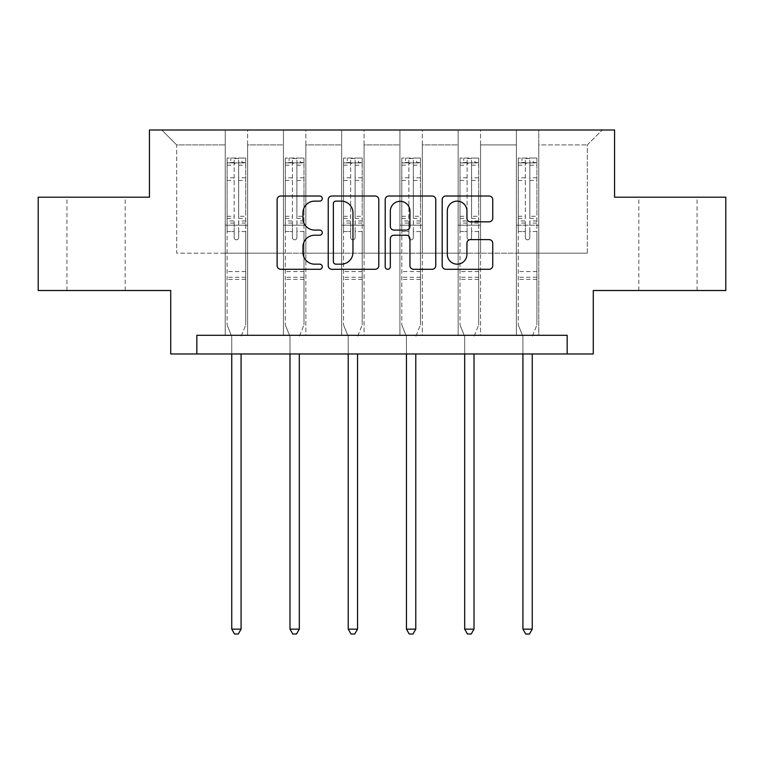 <?xml version="1.0" encoding="UTF-8"?>
<svg xmlns="http://www.w3.org/2000/svg" width="764" height="764" viewBox="0 0 764 764"><rect width="100%" height="100%" fill="white"/><g stroke="black" fill="none" stroke-linecap="round" stroke-linejoin="round"><path stroke-width="0.57" stroke-dasharray="3.82 2.86" d="M322.274 198.573A2.569 2.569 0 0 0 319.715 196.004L280.78 196.004A3.667 3.667 0 0 0 277.112 199.671L277.112 265.624A3.667 3.667 0 0 0 280.78 269.291L319.715 269.291A2.569 2.569 0 0 0 322.274 266.722A2.569 2.569 0 0 0 319.715 264.163L314.673 264.163A11.727 11.727 0 0 1 302.945 252.435L302.945 246.934A11.727 11.727 0 0 1 314.673 235.207L319.715 235.207A2.569 2.569 0 0 0 322.274 232.648A2.569 2.569 0 0 0 319.715 230.079L314.673 230.079A11.727 11.727 0 0 1 302.945 218.361L302.945 212.86A11.727 11.727 0 0 1 314.673 201.133L319.715 201.133A2.569 2.569 0 0 0 322.274 198.573M667.937 197.188L697.054 197.188L667.937 197.188M667.937 290.511L697.054 290.511L667.937 290.511M96.063 197.188L66.945 197.188L96.063 197.188M96.063 290.511L66.945 290.511L96.063 290.511M725.8 197.188L725.8 290.511L593.284 290.511L593.284 353.961L170.716 353.961L170.716 290.511L38.2 290.511L38.2 197.188L149.438 197.188L149.438 129.995L614.562 129.995L614.562 197.188L725.8 197.188M516.388 129.995L602.242 129.995L538.782 129.995L538.782 253.18L587.306 253.18L538.782 253.18L538.782 144.921L587.306 144.921L538.782 144.921L538.782 129.995L538.782 335.3L516.388 335.3L538.782 335.3L516.388 335.3L538.782 335.3L538.782 129.995L480.546 129.995L516.388 129.995L516.388 253.18L480.546 253.18L516.388 253.18L516.388 144.921L480.546 144.921L480.546 253.18L480.546 144.921L516.388 144.921L516.388 129.995L516.388 335.3L516.388 225.179L516.388 253.18L538.782 253.18L516.388 253.18L516.388 225.179L538.782 225.179L516.388 225.179L516.388 335.3L516.388 129.995M458.152 129.995L480.546 129.995L480.546 335.3L458.152 335.3L480.546 335.3L458.152 335.3L480.546 335.3L480.546 129.995L422.311 129.995L458.152 129.995L458.152 253.18L422.311 253.18L458.152 253.18L458.152 144.921L422.311 144.921L422.311 253.18L422.311 144.921L458.152 144.921L458.152 129.995L458.152 335.3L458.152 225.179L458.152 253.18L480.546 253.18L458.152 253.18L458.152 225.179L480.546 225.179L458.152 225.179L458.152 335.3L458.152 129.995M399.916 129.995L422.311 129.995L422.311 335.3L399.916 335.3L422.311 335.3L399.916 335.3L422.311 335.3L422.311 129.995L364.084 129.995L399.916 129.995L399.916 253.18L364.084 253.18L399.916 253.18L399.916 144.921L364.084 144.921L364.084 253.18L364.084 144.921L399.916 144.921L399.916 129.995L399.916 335.3L399.916 225.179L399.916 253.18L422.311 253.18L399.916 253.18L399.916 225.179L422.311 225.179L399.916 225.179L399.916 335.3L399.916 129.995M341.689 129.995L364.084 129.995L364.084 335.3L341.689 335.3L364.084 335.3L341.689 335.3L364.084 335.3L364.084 129.995L305.848 129.995L341.689 129.995L341.689 253.18L305.848 253.18L341.689 253.18L341.689 144.921L305.848 144.921L305.848 253.18L305.848 144.921L341.689 144.921L341.689 129.995L341.689 335.3L341.689 225.179L341.689 253.18L364.084 253.18L341.689 253.18L341.689 225.179L364.084 225.179L341.689 225.179L341.689 335.3L341.689 129.995M283.454 129.995L305.848 129.995L305.848 335.3L283.454 335.3L305.848 335.3L283.454 335.3L305.848 335.3L305.848 129.995L247.612 129.995L283.454 129.995L283.454 253.18L247.612 253.18L283.454 253.18L283.454 144.921L247.612 144.921L247.612 253.18L247.612 144.921L283.454 144.921L283.454 129.995L283.454 335.3L283.454 225.179L283.454 253.18L305.848 253.18L283.454 253.18L283.454 225.179L305.848 225.179L283.454 225.179L283.454 335.3L283.454 129.995M225.218 129.995L247.612 129.995L247.612 335.3L225.218 335.3L247.612 335.3L225.218 335.3L247.612 335.3L247.612 129.995L161.758 129.995L225.218 129.995L225.218 253.18L176.694 253.18L176.694 144.921L225.218 144.921L176.694 144.921L161.758 129.995L176.694 144.921L176.694 253.18L225.218 253.18L225.218 129.995L225.218 335.3L225.218 129.995M196.845 353.961L196.845 335.3L196.845 353.961L196.845 335.3L567.155 335.3L196.845 335.3L567.155 335.3L567.155 353.961M587.306 253.18L587.306 144.921L602.242 129.995L587.306 144.921L587.306 253.18M225.218 253.18L247.612 253.18L247.612 225.179L247.612 335.3L247.612 225.179L247.612 253.18L225.218 253.18L225.218 225.179L247.612 225.179L225.218 225.179L225.218 335.3L225.218 253.18M225.218 225.179L247.612 225.179L225.218 225.179M283.454 225.179L305.848 225.179L283.454 225.179M341.689 225.179L364.084 225.179L341.689 225.179M399.916 225.179L422.311 225.179L399.916 225.179M458.152 225.179L480.546 225.179L458.152 225.179M516.388 225.179L538.782 225.179L516.388 225.179M378.791 265.624L378.791 199.671A3.667 3.667 0 0 0 375.134 196.004L331.891 196.004A3.667 3.667 0 0 0 328.233 199.671L328.233 265.624A3.667 3.667 0 0 0 331.891 269.291L375.134 269.291A3.667 3.667 0 0 0 378.791 265.624M335.921 201.133A2.569 2.569 0 0 0 333.362 203.702L333.362 261.594A2.569 2.569 0 0 0 335.921 264.163L341.241 264.163A11.727 11.727 0 0 0 352.958 252.435L352.958 212.86A11.727 11.727 0 0 0 341.241 201.133L335.921 201.133M388.866 196.004L432.109 196.004A3.667 3.667 0 0 1 435.767 199.671L435.767 265.624A3.667 3.667 0 0 1 432.109 269.291L413.601 269.291A3.667 3.667 0 0 1 409.943 265.624L409.943 238.874A3.667 3.667 0 0 0 406.276 235.207L394.004 235.207A3.667 3.667 0 0 0 390.337 238.874L390.337 266.722A2.569 2.569 0 0 1 387.768 269.291A2.569 2.569 0 0 1 385.209 266.722L385.209 199.671A3.667 3.667 0 0 1 388.866 196.004M409.943 211.122A9.798 9.798 0 0 0 400.135 201.314A9.798 9.798 0 0 0 390.337 211.122L390.337 226.421A3.667 3.667 0 0 0 394.004 230.079L406.276 230.079A3.667 3.667 0 0 0 409.943 226.421L409.943 211.122M470.576 221.837L489.084 221.837A3.667 3.667 0 0 0 492.751 218.17L492.751 199.671A3.667 3.667 0 0 0 489.084 196.004L445.851 196.004A3.667 3.667 0 0 0 442.184 199.671L442.184 265.624A3.667 3.667 0 0 0 445.851 269.291L489.084 269.291A3.667 3.667 0 0 0 492.751 265.624L492.751 243.277A3.667 3.667 0 0 0 489.084 239.609L470.576 239.609A3.667 3.667 0 0 0 466.919 243.277L466.919 254.355A9.798 9.798 0 0 1 457.111 264.163A9.798 9.798 0 0 1 447.312 254.355L447.312 210.94A9.798 9.798 0 0 1 457.111 201.133A9.798 9.798 0 0 1 466.919 210.94L466.919 218.17A3.667 3.667 0 0 0 470.576 221.837M234.176 237.575A2.244 2.244 0 0 0 236.42 239.81A2.244 2.244 0 0 1 234.176 237.575L234.176 231.521L234.176 237.575M245.655 158.062L242.016 158.062L242.016 162.913L245.75 162.923L245.75 158.062L227.089 158.062L227.089 324.92L227.089 231.521L234.176 231.521L234.176 220.958L227.089 220.958M227.089 158.062L227.089 231.521L234.176 231.521L234.176 163.897C235.665 162.598 237.165 162.598 238.654 163.897L238.654 216.279L245.75 216.279L245.75 324.92L245.75 231.521L238.654 231.521L238.654 237.575A2.244 2.244 0 0 1 236.42 239.81A2.244 2.244 0 0 0 238.654 237.575L238.654 216.279M245.75 162.923L245.75 216.279M245.75 158.062L245.75 231.521L238.654 231.521L238.654 158.52L234.176 158.52L234.176 220.958M242.016 158.062L227.175 158.062M242.016 162.913L230.814 162.913L230.814 158.062M227.089 162.923L245.655 162.913M227.175 162.913L230.814 162.913M241.357 335.845L245.75 324.92L241.357 335.845A3.734 3.734 0 0 0 241.08 337.239A3.734 3.734 0 0 1 241.357 335.845M231.75 353.961L231.75 337.239A3.734 3.734 0 0 0 231.482 335.845L227.089 324.92L231.482 335.845A3.734 3.734 0 0 1 231.75 337.239L231.75 629.154L241.08 629.154L241.08 353.961M245.75 279.385L227.089 279.385M231.75 629.154L234.548 634.005L238.282 634.005L241.08 629.154M234.176 163.897L234.176 158.52M238.654 163.897L238.654 158.52M292.411 237.575A2.244 2.244 0 0 0 294.646 239.81A2.244 2.244 0 0 1 292.411 237.575L292.411 231.521L292.411 237.575M303.891 158.062L300.252 158.062L300.252 162.913L303.986 162.923L303.986 158.062L285.316 158.062L285.316 324.92L285.316 231.521L292.411 231.521L292.411 220.958L285.316 220.958M285.316 158.062L285.316 231.521L292.411 231.521L292.411 163.897C293.901 162.598 295.391 162.598 296.89 163.897L296.89 216.279L303.986 216.279L303.986 324.92L303.986 231.521L296.89 231.521L296.89 237.575A2.244 2.244 0 0 1 294.646 239.81A2.244 2.244 0 0 0 296.89 237.575L296.89 216.279M303.986 162.923L303.986 216.279M303.986 158.062L303.986 231.521L296.89 231.521L296.89 158.52L292.411 158.52L292.411 220.958M300.252 158.062L285.411 158.062M300.252 162.913L289.05 162.913L289.05 158.062M285.316 162.923L303.891 162.913M285.411 162.913L289.05 162.913M299.583 335.845L303.986 324.92L299.583 335.845A3.734 3.734 0 0 0 299.316 337.239A3.734 3.734 0 0 1 299.583 335.845M289.986 353.961L289.986 337.239A3.734 3.734 0 0 0 289.718 335.845L285.316 324.92L289.718 335.845A3.734 3.734 0 0 1 289.986 337.239L289.986 629.154L299.316 629.154L299.316 353.961M303.986 279.385L285.316 279.385M289.986 629.154L292.784 634.005L296.518 634.005L299.316 629.154M292.411 163.897L292.411 158.52M296.89 163.897L296.89 158.52M350.647 237.575A2.244 2.244 0 0 0 352.882 239.81A2.244 2.244 0 0 1 350.647 237.575L350.647 231.521L350.647 237.575M362.126 158.062L358.478 158.062L358.478 162.913L362.212 162.923L362.212 158.062L343.552 158.062L343.552 324.92L343.552 231.521L350.647 231.521L350.647 220.958L343.552 220.958M343.552 158.062L343.552 231.521L350.647 231.521L350.647 163.897C352.137 162.598 353.627 162.598 355.126 163.897L355.126 216.279L362.212 216.279L362.212 324.92L362.212 231.521L355.126 231.521L355.126 237.575A2.244 2.244 0 0 1 352.882 239.81A2.244 2.244 0 0 0 355.126 237.575L355.126 216.279M362.212 162.923L362.212 216.279M362.212 158.062L362.212 231.521L355.126 231.521L355.126 158.52L350.647 158.52L350.647 220.958M358.478 158.062L343.647 158.062M358.478 162.913L347.286 162.913L347.286 158.062M343.552 162.923L362.126 162.913M343.647 162.913L347.286 162.913M357.819 335.845L362.212 324.92L357.819 335.845A3.734 3.734 0 0 0 357.552 337.239A3.734 3.734 0 0 1 357.819 335.845M348.222 353.961L348.222 337.239A3.734 3.734 0 0 0 347.945 335.845L343.552 324.92L347.945 335.845A3.734 3.734 0 0 1 348.222 337.239L348.222 629.154L357.552 629.154L357.552 353.961M362.212 279.385L343.552 279.385M348.222 629.154L351.02 634.005L354.754 634.005L357.552 629.154M350.647 163.897L350.647 158.52M355.126 163.897L355.126 158.52M408.874 237.575A2.244 2.244 0 0 0 411.118 239.81A2.244 2.244 0 0 1 408.874 237.575L408.874 231.521L408.874 237.575M420.353 158.062L416.714 158.062L416.714 162.913L420.448 162.923L420.448 158.062L401.788 158.062L401.788 324.92L401.788 231.521L408.874 231.521L408.874 220.958L401.788 220.958M401.788 158.062L401.788 231.521L408.874 231.521L408.874 163.897C410.363 162.598 411.863 162.598 413.353 163.897L413.353 216.279L420.448 216.279L420.448 324.92L420.448 231.521L413.353 231.521L413.353 237.575A2.244 2.244 0 0 1 411.118 239.81A2.244 2.244 0 0 0 413.353 237.575L413.353 216.279M420.448 162.923L420.448 216.279M420.448 158.062L420.448 231.521L413.353 231.521L413.353 158.52L408.874 158.52L408.874 220.958M416.714 158.062L401.874 158.062M416.714 162.913L405.522 162.913L405.522 158.062M401.788 162.923L420.353 162.913M401.874 162.913L405.522 162.913M416.055 335.845L420.448 324.92L416.055 335.845A3.734 3.734 0 0 0 415.778 337.239A3.734 3.734 0 0 1 416.055 335.845M406.448 353.961L406.448 337.239A3.734 3.734 0 0 0 406.181 335.845L401.788 324.92L406.181 335.845A3.734 3.734 0 0 1 406.448 337.239L406.448 629.154L415.778 629.154L415.778 353.961M420.448 279.385L401.788 279.385M406.448 629.154L409.246 634.005L412.98 634.005L415.778 629.154M408.874 163.897L408.874 158.52M413.353 163.897L413.353 158.52M467.11 237.575A2.244 2.244 0 0 0 469.354 239.81A2.244 2.244 0 0 1 467.11 237.575L467.11 231.521L467.11 237.575M478.589 158.062L474.95 158.062L474.95 162.913L478.684 162.923L478.684 158.062L460.014 158.062L460.014 324.92L460.014 231.521L467.11 231.521L467.11 220.958L460.014 220.958M460.014 158.062L460.014 231.521L467.11 231.521L467.11 163.897C468.599 162.598 470.089 162.598 471.589 163.897L471.589 216.279L478.684 216.279L478.684 324.92L478.684 231.521L471.589 231.521L471.589 237.575A2.244 2.244 0 0 1 469.354 239.81A2.244 2.244 0 0 0 471.589 237.575L471.589 216.279M478.684 162.923L478.684 216.279M478.684 158.062L478.684 231.521L471.589 231.521L471.589 158.52L467.11 158.52L467.11 220.958M474.95 158.062L460.109 158.062M474.95 162.913L463.748 162.913L463.748 158.062M460.014 162.923L478.589 162.913M460.109 162.913L463.748 162.913M474.282 335.845L478.684 324.92L474.282 335.845A3.734 3.734 0 0 0 474.014 337.239A3.734 3.734 0 0 1 474.282 335.845M464.684 353.961L464.684 337.239A3.734 3.734 0 0 0 464.416 335.845L460.014 324.92L464.416 335.845A3.734 3.734 0 0 1 464.684 337.239L464.684 629.154L474.014 629.154L474.014 353.961M478.684 279.385L460.014 279.385M464.684 629.154L467.482 634.005L471.216 634.005L474.014 629.154M467.11 163.897L467.11 158.52M471.589 163.897L471.589 158.52M525.346 237.575A2.244 2.244 0 0 0 527.58 239.81A2.244 2.244 0 0 1 525.346 237.575L525.346 231.521L525.346 237.575M536.825 158.062L533.186 158.062L533.186 162.913L536.911 162.923L536.911 158.062L518.25 158.062L518.25 324.92L518.25 231.521L525.346 231.521L525.346 220.958L518.25 220.958M518.25 158.062L518.25 231.521L525.346 231.521L525.346 163.897C526.835 162.598 528.325 162.598 529.824 163.897L529.824 216.279L536.911 216.279L536.911 324.92L536.911 231.521L529.824 231.521L529.824 237.575A2.244 2.244 0 0 1 527.58 239.81A2.244 2.244 0 0 0 529.824 237.575L529.824 216.279M536.911 162.923L536.911 216.279M536.911 158.062L536.911 231.521L529.824 231.521L529.824 158.52L525.346 158.52L525.346 220.958M533.186 158.062L518.345 158.062M533.186 162.913L521.984 162.913L521.984 158.062M518.25 162.923L536.825 162.913M518.345 162.913L521.984 162.913M532.518 335.845L536.911 324.92L532.518 335.845A3.734 3.734 0 0 0 532.25 337.239A3.734 3.734 0 0 1 532.518 335.845M522.92 353.961L522.92 337.239A3.734 3.734 0 0 0 522.643 335.845L518.25 324.92L522.643 335.845A3.734 3.734 0 0 1 522.92 337.239L522.92 629.154L532.25 629.154L532.25 353.961M536.911 279.385L518.25 279.385M522.92 629.154L525.718 634.005L529.452 634.005L532.25 629.154M525.346 163.897L525.346 158.52M529.824 163.897L529.824 158.52M234.176 177.783L227.089 177.783M227.089 180.447L234.176 180.447M227.089 216.279L234.176 216.279M245.75 271.545L227.089 271.545M234.176 223.069L227.089 223.069M245.75 223.069L238.654 223.069M227.089 218.399L234.176 218.399M238.654 218.399L245.75 218.399M245.75 220.958L238.654 220.958M245.75 177.783L238.654 177.783M238.654 180.447L245.75 180.447M234.176 162.531L227.089 162.531M227.089 165.196L234.176 165.196M245.75 162.531L238.654 162.531M238.654 165.196L245.75 165.196M245.75 277.275L227.089 277.275M292.411 177.783L285.316 177.783M285.316 180.447L292.411 180.447M285.316 216.279L292.411 216.279M303.986 271.545L285.316 271.545M292.411 223.069L285.316 223.069M303.986 223.069L296.89 223.069M285.316 218.399L292.411 218.399M296.89 218.399L303.986 218.399M303.986 220.958L296.89 220.958M303.986 177.783L296.89 177.783M296.89 180.447L303.986 180.447M292.411 162.531L285.316 162.531M285.316 165.196L292.411 165.196M303.986 162.531L296.89 162.531M296.89 165.196L303.986 165.196M303.986 277.275L285.316 277.275M350.647 177.783L343.552 177.783M343.552 180.447L350.647 180.447M343.552 216.279L350.647 216.279M362.212 271.545L343.552 271.545M350.647 223.069L343.552 223.069M362.212 223.069L355.126 223.069M343.552 218.399L350.647 218.399M355.126 218.399L362.212 218.399M362.212 220.958L355.126 220.958M362.212 177.783L355.126 177.783M355.126 180.447L362.212 180.447M350.647 162.531L343.552 162.531M343.552 165.196L350.647 165.196M362.212 162.531L355.126 162.531M355.126 165.196L362.212 165.196M362.212 277.275L343.552 277.275M408.874 177.783L401.788 177.783M401.788 180.447L408.874 180.447M401.788 216.279L408.874 216.279M420.448 271.545L401.788 271.545M408.874 223.069L401.788 223.069M420.448 223.069L413.353 223.069M401.788 218.399L408.874 218.399M413.353 218.399L420.448 218.399M420.448 220.958L413.353 220.958M420.448 177.783L413.353 177.783M413.353 180.447L420.448 180.447M408.874 162.531L401.788 162.531M401.788 165.196L408.874 165.196M420.448 162.531L413.353 162.531M413.353 165.196L420.448 165.196M420.448 277.275L401.788 277.275M467.11 177.783L460.014 177.783M460.014 180.447L467.11 180.447M460.014 216.279L467.11 216.279M478.684 271.545L460.014 271.545M467.11 223.069L460.014 223.069M478.684 223.069L471.589 223.069M460.014 218.399L467.11 218.399M471.589 218.399L478.684 218.399M478.684 220.958L471.589 220.958M478.684 177.783L471.589 177.783M471.589 180.447L478.684 180.447M467.11 162.531L460.014 162.531M460.014 165.196L467.11 165.196M478.684 162.531L471.589 162.531M471.589 165.196L478.684 165.196M478.684 277.275L460.014 277.275M525.346 177.783L518.25 177.783M518.25 180.447L525.346 180.447M518.25 216.279L525.346 216.279M536.911 271.545L518.25 271.545M525.346 223.069L518.25 223.069M536.911 223.069L529.824 223.069M518.25 218.399L525.346 218.399M529.824 218.399L536.911 218.399M536.911 220.958L529.824 220.958M536.911 177.783L529.824 177.783M529.824 180.447L536.911 180.447M525.346 162.531L518.25 162.531M518.25 165.196L525.346 165.196M536.911 162.531L529.824 162.531M529.824 165.196L536.911 165.196M536.911 277.275L518.25 277.275M638.828 290.511L638.828 197.188M66.945 290.511L66.945 197.188M125.172 290.511L125.172 197.188M697.054 290.511L697.054 197.188"/><path stroke-width="1.15" d="M322.274 198.573A2.569 2.569 0 0 0 319.715 196.004L280.78 196.004A3.667 3.667 0 0 0 277.112 199.671L277.112 265.624A3.667 3.667 0 0 0 280.78 269.291L319.715 269.291A2.569 2.569 0 0 0 322.274 266.722A2.569 2.569 0 0 0 319.715 264.163L314.673 264.163A11.727 11.727 0 0 1 302.945 252.435L302.945 246.934A11.727 11.727 0 0 1 314.673 235.207L319.715 235.207A2.569 2.569 0 0 0 322.274 232.648A2.569 2.569 0 0 0 319.715 230.079L314.673 230.079A11.727 11.727 0 0 1 302.945 218.361L302.945 212.86A11.727 11.727 0 0 1 314.673 201.133L319.715 201.133A2.569 2.569 0 0 0 322.274 198.573M489.084 221.837A3.667 3.667 0 0 0 492.751 218.17L492.751 199.671A3.667 3.667 0 0 0 489.084 196.004L445.851 196.004A3.667 3.667 0 0 0 442.184 199.671L442.184 265.624A3.667 3.667 0 0 0 445.851 269.291L489.084 269.291A3.667 3.667 0 0 0 492.751 265.624L492.751 243.277A3.667 3.667 0 0 0 489.084 239.609L470.576 239.609A3.667 3.667 0 0 0 466.919 243.277L466.919 254.355A9.798 9.798 0 0 1 457.111 264.163A9.798 9.798 0 0 1 447.312 254.355L447.312 210.94A9.798 9.798 0 0 1 457.111 201.133A9.798 9.798 0 0 1 466.919 210.94L466.919 218.17A3.667 3.667 0 0 0 470.576 221.837L489.084 221.837M567.155 353.961L593.284 353.961L593.284 290.511L725.8 290.511L725.8 197.188L614.562 197.188L614.562 129.995L149.438 129.995L149.438 197.188L38.2 197.188L38.2 290.511L170.716 290.511L170.716 353.961L567.155 353.961L567.155 335.3L196.845 335.3L196.845 353.961M378.791 199.671A3.667 3.667 0 0 0 375.134 196.004L331.891 196.004A3.667 3.667 0 0 0 328.233 199.671L328.233 265.624A3.667 3.667 0 0 0 331.891 269.291L375.134 269.291A3.667 3.667 0 0 0 378.791 265.624L378.791 199.671M388.866 196.004L432.109 196.004A3.667 3.667 0 0 1 435.767 199.671L435.767 265.624A3.667 3.667 0 0 1 432.109 269.291L413.601 269.291A3.667 3.667 0 0 1 409.943 265.624L409.943 238.874A3.667 3.667 0 0 0 406.276 235.207L394.004 235.207A3.667 3.667 0 0 0 390.337 238.874L390.337 266.722A2.569 2.569 0 0 1 387.768 269.291A2.569 2.569 0 0 1 385.209 266.722L385.209 199.671A3.667 3.667 0 0 1 388.866 196.004M335.921 201.133A2.569 2.569 0 0 0 333.362 203.702L333.362 261.594A2.569 2.569 0 0 0 335.921 264.163L341.241 264.163A11.727 11.727 0 0 0 352.958 252.435L352.958 212.86A11.727 11.727 0 0 0 341.241 201.133L335.921 201.133M409.943 211.122A9.798 9.798 0 0 0 400.135 201.314A9.798 9.798 0 0 0 390.337 211.122L390.337 226.421A3.667 3.667 0 0 0 394.004 230.079L406.276 230.079A3.667 3.667 0 0 0 409.943 226.421L409.943 211.122M231.75 353.961L231.75 629.154L241.08 629.154L241.08 353.961M241.08 629.154L238.282 634.005L234.548 634.005L231.75 629.154M289.986 353.961L289.986 629.154L299.316 629.154L299.316 353.961M299.316 629.154L296.518 634.005L292.784 634.005L289.986 629.154M348.222 353.961L348.222 629.154L357.552 629.154L357.552 353.961M357.552 629.154L354.754 634.005L351.02 634.005L348.222 629.154M406.448 353.961L406.448 629.154L415.778 629.154L415.778 353.961M415.778 629.154L412.98 634.005L409.246 634.005L406.448 629.154M464.684 353.961L464.684 629.154L474.014 629.154L474.014 353.961M474.014 629.154L471.216 634.005L467.482 634.005L464.684 629.154M522.92 353.961L522.92 629.154L532.25 629.154L532.25 353.961M532.25 629.154L529.452 634.005L525.718 634.005L522.92 629.154"/></g></svg>
